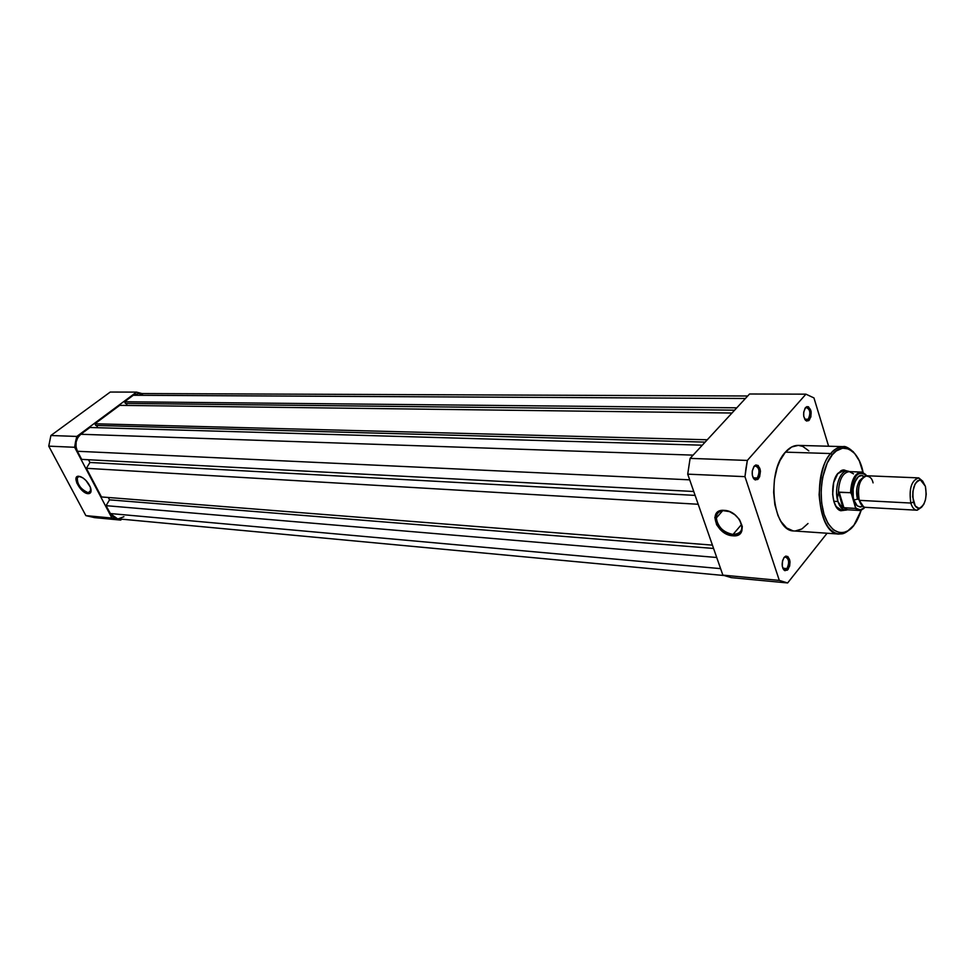 <?xml version="1.0" encoding="UTF-8"?>
<svg xmlns="http://www.w3.org/2000/svg" width="975" height="975" viewBox="0 0 975 975"><rect width="100%" height="100%" fill="white"/><g stroke="black" fill="none" stroke-linecap="round" stroke-linejoin="round"><path stroke-width="1.46" d="M79.645 476.458C72.235 475.617 81.278 492.619 88.286 492.765L88.116 493.667C80.632 493.508 70.98 475.386 78.89 476.263L83.021 477.957L85.971 480.492L90.346 487.122L90.687 492.472L89.2 493.594L86.848 493.411L81.083 489.45L76.733 482.881L76.33 477.518L77.805 476.361L80.425 476.592C84.825 478.579 88.164 482.186 90.456 487.427C91.76 491.546 90.98 493.618 88.116 493.667L88.286 492.765C80.608 489.365 76.964 484.258 77.366 477.433L79.645 476.458M91.041 490.632L88.286 492.765L91.041 490.632M110.248 392.048L50.895 435.508L48.75 446.148L85.861 515.629L94.563 517.628L120.668 520.089L111.918 518.066L74.648 447.281L75.526 441.809L76.806 436.434L136.512 392.121L141.948 393.547L136.512 392.121L76.806 436.434L50.895 435.508L110.248 392.048L136.512 392.121L110.248 392.048M121.79 519.175L120.668 520.089L94.563 517.628L85.861 515.629L111.918 518.066L74.648 447.281L48.75 446.148L85.861 515.629L111.918 518.066L120.668 520.089L121.79 519.175M91.089 490.157L90.638 491.753L88.286 492.765L91.089 490.157M74.648 447.281L76.806 436.434L50.895 435.508L48.75 446.148L74.648 447.281M117.524 518.785L114.55 517.932L111.382 515.348L106.056 505.672L109.541 499.846L713.578 548.462L109.541 499.846L106.056 505.672L716.723 557.493L106.056 505.672L110.187 513.533L720.598 568.632L110.187 513.533L117.475 518.773L723.633 575.482M109.541 499.846L108.31 497.494L109.541 499.846M101.461 496.945L712.42 545.135L101.461 496.945L86.373 468.305L101.461 496.945M698.197 504.27L86.373 468.305L698.197 504.27M695.114 495.398L89.944 462.479L86.373 468.305L89.944 462.479L695.114 495.398M88.506 459.737L89.944 462.479L88.506 459.737M81.681 459.383L693.761 491.497L81.681 459.383L77.403 451.267L81.681 459.383M689.703 479.834L77.403 451.267L689.703 479.834M80.791 434.265C75.757 438.884 74.624 444.551 77.403 451.267L75.989 446.782L76.135 441.967L77.817 437.568L80.791 434.265L693.103 455.13L80.791 434.265L89.907 427.489L80.791 434.265M702.28 445.197L89.907 427.489L702.28 445.197M96.574 425.478L97.719 427.72L96.574 425.478M95.782 425.453L705.132 442.114L95.782 425.453L94.904 423.772L95.782 425.453M707.289 439.774L94.904 423.772L707.289 439.774M731.993 413.022L119.718 405.356L94.904 423.772L119.718 405.356L731.993 413.022M126.165 403.431L127.189 405.442L126.165 403.431M125.409 403.418L734.614 410.183L125.409 403.418L124.568 401.749L125.409 403.418M736.783 407.818L124.568 401.749L736.783 407.818M745.4 398.495L133.295 395.265L124.568 401.749L133.295 395.265L745.4 398.495M138.389 393.534L133.295 395.265L138.413 393.534L747.703 395.996M123.91 516.726L118.328 518.81M138.803 393.547L142.496 394.668M733.042 534.446C741.878 533.727 744.023 528.779 739.464 519.614L741.975 526.61C741.829 531.923 738.843 534.532 733.042 534.446L741.634 524.367L733.042 534.446C723.401 532.411 717.758 527 716.125 518.2C716.357 513.118 719.294 510.595 724.925 510.607L724.181 510.352C740.939 510.79 749.946 537.725 732.847 535.787L733.042 534.446L732.847 535.787L724.876 533.13L720.111 529.401L716.613 524.721L714.833 517.457L717.649 512.058L721.707 510.437L729.544 511.631L734.772 514.69L739.05 519.029L742.292 526.476L741.865 530.936L739.416 534.178L732.847 535.787C716.369 535.19 707.216 508.792 724.181 510.352L724.925 510.607C709.02 509.145 717.6 533.898 733.042 534.446M782.998 568.644L784.253 569.668L786.971 568.596L788.068 569.449L784.936 570.692C781.548 567.487 781.267 563.05 784.119 557.395L782.523 560.796L782.316 566.463L784.327 570.351L787.349 570.168L789.64 566.061L790.018 561.783L787.861 556.53L785.582 556.213L784.119 557.395L786.057 556.079C790.432 558.005 791.103 562.465 788.068 569.449L786.971 568.596L784.753 569.79L782.998 568.644M753.651 466.903L755.735 465.831C759.501 468.219 760.013 472.266 757.283 477.982L758.404 478.847L755.332 479.968C751.567 476.58 751.189 471.961 754.236 466.099L752.273 470.913L752.347 475.325L753.163 477.811L754.613 478.957L757.283 477.982L755.174 479.066L753.163 477.799L757.283 477.982L753.163 477.799L754.467 479.493L757.66 479.529L759.622 476.763L760.451 471.083L758.172 465.502L755.783 465.002L754.236 466.099L755.978 464.941C760.817 466.903 761.621 471.534 758.404 478.847L757.283 477.982C760.086 471.62 759.391 467.598 755.174 465.892L753.651 466.903M804.716 419.25L805.959 420.128L808.251 419.25L809.335 420.067L806.703 421.078C803.059 417.824 802.657 413.327 805.508 407.599L803.693 412.145L803.753 416.41L805.703 420.505L808.653 420.7L810.871 416.886L811.078 411.304L808.446 406.721L805.508 407.599L807.007 406.587C811.566 408.525 812.333 413.022 809.335 420.067L808.251 419.25L806.435 420.201L804.716 419.25M845.593 510.157C842.254 509.803 839.694 506.915 837.927 501.503C839.767 507.097 842.424 509.986 845.898 510.169L841.206 509.913L835.965 506.476L840.889 510.742C831.712 509.133 829.591 482.491 837.952 473.265L833.698 482.467L832.65 494.41L833.966 501.869L836.672 507.536L840.365 510.571L845.264 510.144L840.889 510.742M832.345 454.752C837.83 445.307 856.598 442.321 863.021 472.534L859.365 460.956L854.661 453.448L848.908 449.036L842.607 448.159L836.294 450.95L832.345 454.752L830.749 453.546L832.345 454.752L827.202 463.052L822.547 477.787L821.121 490.303L821.62 502.832L823.997 514.227L828.031 523.49L833.345 529.803L839.451 532.667L843.704 532.533L847.897 530.802L853.747 525.379C848.567 533.703 832.723 539.565 823.997 514.227C816.416 487.317 826.142 460.407 832.345 454.752M861.205 510.181C858.829 517.298 856.342 522.368 853.747 525.379L857.147 520.114L861.193 510.217M843.424 446.648L853.332 451.705L843.387 446.635C838.013 447.098 833.796 449.402 830.749 453.546C834.722 448.878 838.939 446.574 843.387 446.635L798.22 445.392C793.699 445.319 789.421 447.562 785.399 452.144L830.749 453.546L785.399 452.144L780.024 460.517L777.209 467.525L774.443 479.517L773.638 492.302L774.857 504.697L778.001 515.604L781.012 521.552L786.606 527.938L793.016 530.839M804.692 419.189L808.251 419.25L804.692 419.189M782.828 568.23L786.971 568.596L782.828 568.23M813.967 397.934L828.616 446.233L813.967 397.934L805.935 394.168L749.556 393.997L690.105 458.384L687.716 474.155L722.865 575.128L731.335 577.651L787.629 582.952L779.318 580.405L744.961 476.653L745.96 468.463L747.338 460.432L805.935 394.168L813.967 397.934M827.105 533.227L787.629 582.952L827.105 533.227M795.247 530.985L801.877 528.974L808.007 523.514M808.823 450.864L802.778 446.404L798.403 445.392M798.22 445.392L791.712 446.964L785.399 452.144C766.021 472.241 772.834 531.753 794.089 530.961L839.158 534.068C818.244 534.946 811.639 474.118 830.749 453.546C824.472 459.188 820.584 472.924 819.11 494.739C821.23 519.236 827.921 532.338 839.158 534.068C841.401 533.252 843.448 536.226 853.783 525.586L861.291 510.144M749.556 393.997L690.105 458.384L747.338 460.432L805.935 394.168L749.556 393.997M687.716 474.155L722.865 575.128L779.318 580.405L744.961 476.653L687.716 474.155L744.961 476.653L747.338 460.432L690.105 458.384L687.716 474.155M842.851 470.011L847.153 471.035L843.923 469.938L841.864 470.279L837.549 473.789L843.095 470.876M783.827 557.773L785.728 556.932C789.116 559.223 789.531 563.111 786.971 568.596C789.616 562.526 789.031 558.638 785.216 556.969L783.827 557.773M804.948 408.367L806.715 407.465C810.286 409.768 810.798 413.692 808.251 419.25C810.859 413.12 810.188 409.207 806.227 407.526L804.948 408.367M853.125 526.415L853.795 525.598M722.865 575.128L731.335 577.651L787.629 582.952L779.318 580.405L722.865 575.128M873.076 482.869C872.125 478.152 869.481 475.885 865.118 476.092C857.915 479.188 857.135 496.604 859.267 500.346L863.631 506.842M862.729 477.847C857.318 481.747 855.562 488.828 857.452 499.102L859.097 499.736L857.452 499.102C855.77 491.961 856.55 485.708 859.779 480.309M918.352 477.872L866.885 475.763C859.67 478.591 857.135 486.793 859.267 500.346L910.845 503.051C908.785 489.182 911.284 480.785 918.352 477.872L922.825 481.284L918.779 477.908C911.454 480.273 908.81 488.658 910.845 503.051L913.514 502.04C911.735 489.401 914.05 482.04 920.473 479.956L925.397 486.293L926.226 494.154L925.507 499.553L923.886 504.148L921.582 507.232L918.95 508.341L915.257 505.976L912.685 496.897L912.892 491.315L915.05 484.014L917.39 480.955L920.022 479.919L922.582 481.041L925.397 486.293C927.188 498.03 925.092 505.379 919.108 508.328C916.658 508.316 914.794 506.22 913.514 502.04L910.845 503.051L859.267 500.346C860.669 504.721 862.704 507.049 865.361 507.341L916.793 510.205C914.184 509.913 912.21 507.536 910.845 503.051C912.307 507.804 914.428 510.193 917.219 510.205L921.57 507.244L916.793 510.205M864.167 476.592L861.437 475.544L858.353 476.69L854.551 482.454L853.137 488.158L853.259 497.323L853.893 500.065L857.452 499.102L853.893 500.065C850.273 495.458 855.233 471.108 863.326 476.044L863.253 477.323M855.368 508.414L843.302 507.658L839.731 504.855L837.927 501.503L833.783 501.284L837.927 501.503L837.476 497.482L838.622 492.326L850.553 492.704L851.407 493.801L852.54 483.563L856.208 475.727L858.658 473.509L861.266 472.692L863.838 473.314L866.287 475.788L865.483 474.301L860.73 472.071C854.6 473.618 851.212 480.492 850.553 492.704C851.273 480.114 854.795 473.241 861.12 472.071L865.312 474.24M847.458 509.767L842.729 507.268L838.622 492.326L843.911 507.78L839.158 492.143L843.911 507.78L855.282 508.426L859.645 510.461L855.282 508.426L855.502 507.39C858.561 510.742 861.717 510.717 864.971 507.293L860.425 509.888L856.635 508.536L855.502 507.39L851.407 493.801L855.587 507.987M861.888 505.44L861.851 506.72C857.525 506.963 854.88 504.745 853.893 500.065L857.257 505.867L860.255 507.049L862.741 506.257M865.044 507.305C861.827 510.023 859.901 511.071 859.267 510.449L847.165 509.767L841.096 506.196L837.927 501.503L837.476 497.482L838.415 493.094C838.927 479.798 842.546 472.643 849.298 471.62L853.527 473.862M865.678 474.447L866.153 475.325C857.878 469.938 852.954 476.092 851.407 493.801L850.553 492.704L839.158 492.143L838.415 493.094C838.878 480.09 842.412 472.912 849.006 471.595L861.12 472.071C861.583 471.62 863.241 472.631 866.08 475.105M849.676 471.632L847.787 471.071C840.048 469.597 833.698 488.987 837.927 501.503C833.771 489.194 839.841 470.072 847.482 471.047L849.676 471.632M859.645 510.461L863.813 508.548M78.488 476.58L77.366 477.433M784.253 569.668L784.936 570.692M754.613 478.957L755.332 479.968M805.959 420.128L806.703 421.078M863.107 472.582C859.207 450.84 844.496 445.283 843.387 446.635M805.374 420.188L806.008 420.201M753.967 479.005L754.674 479.042M783.644 569.692L784.302 569.753M838.89 509.779L840.206 509.852L838.89 509.779M840.767 470.791L847.482 471.047M722.682 510.681L716.125 518.2M806.227 407.526L807.007 406.587M755.174 465.892L755.978 464.941M785.216 556.969L786.057 556.079M917.219 510.205L919.108 508.328M847.433 509.779L845.898 510.169M847.787 471.071L849.274 471.607M918.779 477.908L920.473 479.956"/></g></svg>
